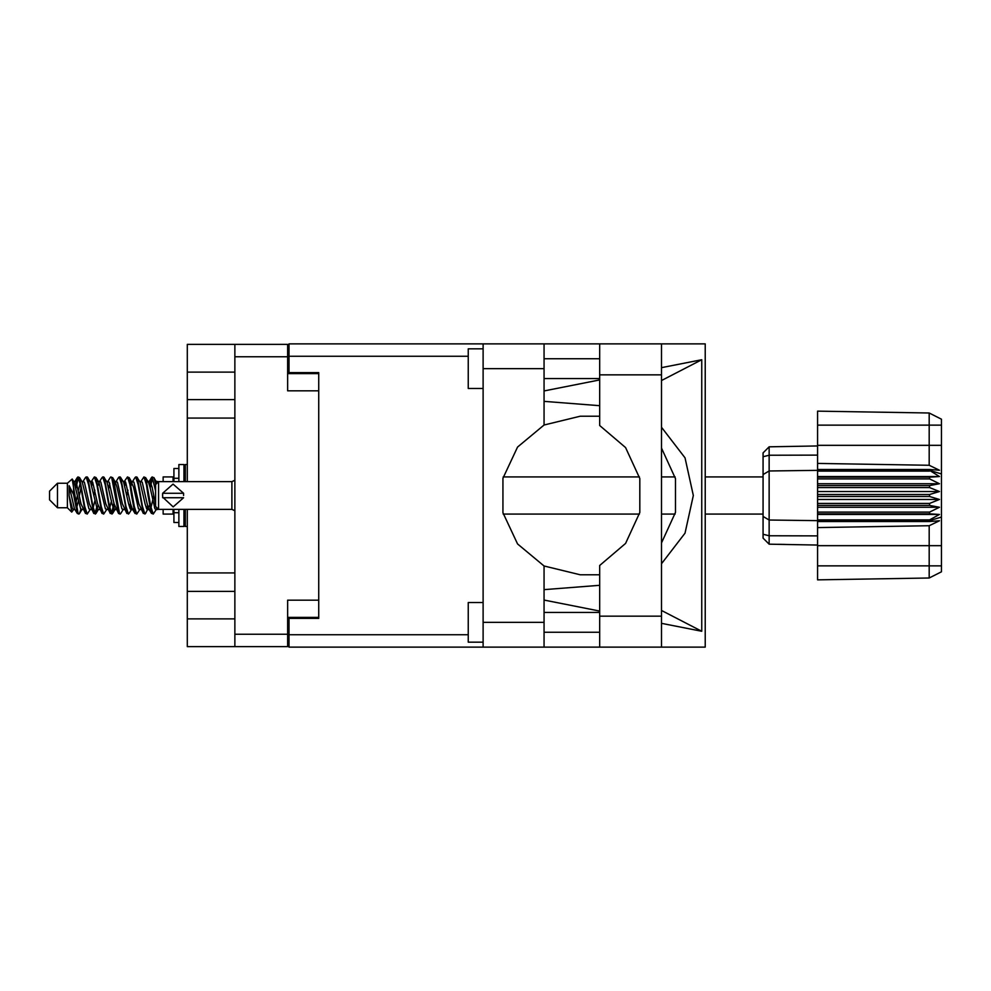 <?xml version="1.0" encoding="UTF-8"?>
<svg xmlns="http://www.w3.org/2000/svg" width="991" height="991" viewBox="0 0 991 991"><rect width="100%" height="100%" fill="white"/><g stroke="black" fill="none" stroke-linecap="round" stroke-linejoin="round"><path stroke-width="1.49" d="M234.904 372.158L187.349 372.158L187.349 481.626M187.349 509.374L187.349 618.842L234.904 618.842M318.718 600.212L287.613 600.212L287.613 646.578L187.349 646.578L187.349 618.842M187.349 372.158L187.349 344.422L287.613 344.422L287.613 390.788L318.718 390.788M287.613 617.356L318.718 617.356L318.718 618.347L289 618.347L289 634.785L468.309 634.785M468.309 356.215L289 356.215L289 372.653L318.718 372.653L318.718 373.644L287.613 373.644M234.904 646.578L234.904 344.422M483.162 642.218L468.309 642.218L468.309 602.59L483.162 602.59M483.162 388.41L468.309 388.41L468.309 348.782L483.162 348.782M483.162 622.311L543.997 622.311L543.997 647.073L483.162 647.073L483.162 343.927L599.666 343.927L599.666 425.548L625.569 447.61L639.827 478.492L639.827 512.508L625.569 543.39L599.666 565.452L599.666 647.073L705.22 647.073L705.22 343.927L661.493 343.927L661.493 647.073M543.997 343.927L543.997 368.689L483.162 368.689M289 356.215L289 343.927L483.162 343.927M483.162 647.073L289 647.073L289 634.785M57.478 507.788L57.478 483.212L49.55 491.14L49.55 499.86L57.478 507.788L67.388 507.788L71.748 512.149L73.644 509.56M57.478 483.212L67.388 483.212L67.388 507.788M157.235 508.532L157.235 509.25M163.181 509.374L163.181 514.032L173.091 514.032L173.091 509.374M80.866 509.163L79.54 513.499L78.921 514.032L78.091 513.115L73.619 487.584L73.619 494.546L69.159 485.701L69.159 495.735L71.748 512.149M163.181 481.626L163.181 476.968L173.091 476.968L173.091 481.626M763.132 474.565L769.177 470.911L769.177 544.183L763.132 538.138L763.132 452.862L769.177 446.817L817.612 445.962L769.177 446.817L769.177 470.911L817.612 470.403L817.612 496.491L929.558 496.491L929.558 494.509L939.468 491.536L929.558 487.51L929.558 485.578L939.468 483.781L929.558 478.913L929.558 477.117L939.468 476.584L929.558 470.403L817.612 470.403L817.612 463.404L929.137 465.299L929.137 413.061L941.45 419.218L941.45 571.782L929.137 577.939L817.612 579.884L817.612 565.836L929.137 565.836L929.137 525.701L817.612 527.596L817.612 565.836M817.612 519.879L817.612 520.597L929.558 520.597L929.558 519.879L817.612 519.879L817.612 513.883L929.558 513.883L929.558 512.087L817.612 512.087L817.612 513.883M817.612 496.491L817.612 505.422L929.558 505.422L929.558 503.49L939.468 499.464L929.558 496.491M941.45 473.983L929.558 470.403L929.558 469.523L817.612 469.523M817.612 463.404L817.612 445.306L941.45 445.306M941.45 425.164L817.612 425.164L817.612 411.116L929.137 413.061L941.45 419.218M817.612 512.087L817.612 505.422M763.132 516.435L769.177 520.089L817.612 520.597L817.612 521.477L929.558 521.477L929.558 520.597L941.45 517.017M941.45 571.782L929.137 577.939L929.137 565.836L941.45 565.836M178.838 468.458L173.883 468.458L173.883 481.626M173.883 509.374L173.883 522.542L178.838 522.542M178.838 509.374L178.838 526.407L183.979 526.407L183.979 509.374M178.838 481.626L178.838 464.593L183.979 464.593L183.979 481.626M185.367 509.374L185.367 526.407L187.349 526.407M183.979 465.981L185.367 464.593L185.367 481.626M157.235 509.374L158.622 509.374L158.622 481.626L157.235 481.626M231.931 481.626L231.931 509.374L158.622 509.374L155.649 506.401L155.649 484.599L158.622 481.626L231.931 481.626L234.904 480.288M162.586 495.5L162.685 493.32L173.091 484.116L183.521 493.32L162.685 493.32L162.685 497.68L183.521 497.68L173.115 506.884L162.648 497.135M157.235 509.56L154.968 508.866L150.013 487.238L148.34 482.084L146.916 481.837M140.933 509.56L138.455 508.866L133.5 487.238L131.023 481.44M124.432 509.56L121.943 508.866L117 487.238L115.315 482.084L113.891 481.837M107.92 509.56L105.43 508.866L98.827 482.134L96.053 477.501L94.393 476.968L96.87 484.611L101.825 513.115L103.683 514.032L101.206 506.389L96.053 477.501M91.407 509.56L88.93 508.866L82.315 482.134L79.54 477.501L77.88 476.968L80.358 484.611L85.313 513.115L87.171 514.032L84.693 506.389L79.54 477.501M149.567 505.583L145.59 513.499L143.299 513.499L138.876 503.762L133.921 482.134L131.444 481.44M131.444 509.56L129.078 513.499L126.786 513.499L122.364 503.762L117.409 482.134L114.522 481.44M114.547 505.583L112.565 513.499L110.274 513.499L105.851 503.762L100.896 482.134L100.066 481.44L97.378 481.837M98.035 505.583L96.053 513.499L93.761 513.499L89.339 503.762L84.384 482.134L81.906 481.44M150.236 509.163L148.799 508.916L147.126 503.762L142.171 482.134L139.694 481.44M133.723 509.163L132.286 508.916L130.614 503.762L125.659 482.134L123.181 481.44M107.92 481.44L110.274 477.501L110.905 476.968L111.735 477.885L118.536 513.499L114.101 503.762L109.146 482.134L106.669 481.44M102.023 513.499L97.589 503.762L92.646 482.134L90.156 481.44M85.511 513.499L81.076 503.762L76.134 482.134L75.304 481.44L74.275 482.518M148.34 508.916L147.535 509.56L146.718 508.866L145.058 503.762L140.09 482.084L136.708 476.968L135.036 477.501L132.683 481.44M132.063 508.482L131.023 509.56L130.205 508.866L128.557 503.762L123.578 482.084L120.196 476.968L118.536 477.501L116.17 481.44M115.315 508.916L114.522 509.56L113.692 508.866L112.045 503.762L107.065 482.084L103.683 476.968L102.023 477.501L99.657 481.44M99.657 509.56L97.18 508.866L90.553 482.084L87.171 476.968L85.511 477.501L83.145 481.44M83.145 509.56L80.667 508.866L74.065 482.134L72.17 478.987L73.619 487.584M543.997 368.689L543.997 425.028L517.513 447.077L502.895 478.269L502.895 512.731L517.513 543.923L543.997 565.972L543.997 622.311M155.649 504.902L152.081 487.238L150.434 482.134L149.604 481.44L148.576 482.518M78.921 514.032L77.248 513.499L74.474 508.866L69.159 485.701M661.493 563.792L684.979 533.183L693.328 495.5L684.979 457.817L661.493 427.208M661.493 448.019L675.466 478.665L675.466 512.335L661.493 542.981M148.055 495.5L151.363 513.115L153.221 514.032L150.743 506.389L145.788 477.885L143.93 476.968L146.408 484.611L148.055 495.5M123.181 509.56L120.828 513.499L120.196 514.032L119.366 513.115L114.411 484.611L112.763 477.885L110.905 476.968M131.543 495.5L134.85 513.115L136.708 514.032L134.231 506.389L129.276 477.885L127.418 476.968L129.895 484.611L131.543 495.5M75.266 485.417L77.88 476.968M78.4 477.328L75.886 488.006M77.248 513.499L73.619 494.546M93.761 513.499L88.62 484.611L86.143 476.968M95.421 514.032L92.943 506.389L87.803 477.501M113.94 502.994L111.426 513.672M110.274 513.499L105.133 484.611L102.655 476.968M111.933 514.032L109.456 506.389L104.315 477.501M126.786 513.499L121.633 484.611L119.155 476.968M128.446 514.032L125.968 506.389L120.828 477.501M143.299 513.499L138.145 484.611L135.668 476.968M144.959 514.032L142.481 506.389L137.34 477.501M155.649 490.879L152.18 476.968L149.567 485.417M152.701 477.328L150.186 488.006M74.895 509.56L72.417 508.866L69.159 495.735M154.435 507.689L155.215 502.994M91.779 485.417L92.448 481.837M109.691 483.311L108.911 488.006M124.804 485.417L125.461 481.837M96.635 507.689L94.913 513.672M130.44 502.994L129.66 507.689M131.06 505.583L130.403 509.163M147.572 505.583L146.916 509.163M155.686 484.574L154.039 477.885L152.18 476.968M80.135 483.311L78.4 490.136M157.235 507.987L157.235 509.201L156.244 506.996M111.426 500.864L109.691 507.689M94.913 500.864L93.179 507.689M78.4 500.864L76.666 507.689M153.729 495.5L150.966 507.689M157.098 483.15L153.84 477.501M187.349 399.584L234.904 399.584M187.349 572.959L234.904 572.959M234.904 418.041L187.349 418.041M234.904 591.416L187.349 591.416M289 632.208L287.613 632.208M287.613 358.792L289 358.792M599.666 343.927L661.493 343.927M599.666 358.692L543.997 358.692M599.666 378.5L543.997 378.5M599.666 612.5L543.997 612.5M599.666 632.308L543.997 632.308M543.997 390.888L599.666 379.9M661.493 367.711L701.715 359.783L701.715 631.217L661.493 610.419M543.997 600.112L599.666 611.1M661.493 623.289L701.715 631.217M543.997 647.073L599.666 647.073M318.718 372.653L318.718 618.347M599.666 574.73L580.255 574.755L543.997 565.972M599.666 585.285L543.997 589.67M599.666 405.715L543.997 401.33M543.997 425.028L580.255 416.245L599.666 416.27M701.715 359.783L661.493 380.581M156.206 509.56L153.221 514.032M90.156 509.56L87.171 514.032M106.669 509.56L103.683 514.032M118.536 513.499L120.196 514.032M139.694 509.56L136.708 514.032M91.407 481.44L94.393 476.968M124.432 481.44L127.418 476.968M140.933 481.44L143.93 476.968M157.235 483.013L157.235 481.44L156.206 481.44M67.388 483.212L72.17 478.987M127.938 490.136L126.898 495.5M94.913 490.136L93.872 495.5M77.372 495.5L75.886 502.994M132.063 482.518L131.06 485.417M115.551 482.518L114.547 485.417M99.038 482.518L98.035 485.417M80.915 488.006L79.429 495.5M817.612 521.477L817.612 527.596M929.558 513.883L939.468 514.416L929.558 519.879M929.558 505.422L939.468 507.219L929.558 512.087M817.612 503.49L929.558 503.49M817.612 494.509L929.558 494.509M817.612 487.51L929.558 487.51M817.612 485.578L929.558 485.578M817.612 478.913L929.558 478.913M817.612 477.117L929.558 477.117M817.612 425.164L817.612 445.306M785.169 544.468L778.084 544.344M817.612 545.038L769.177 544.183L763.132 538.138M817.612 471.121L929.558 471.121M929.558 521.477L939.468 520.795L929.137 525.701M929.137 465.299L939.468 470.205L929.558 469.523M817.612 476.584L939.468 476.584M817.612 483.781L939.468 483.781M817.612 491.536L939.468 491.536M817.612 499.464L939.468 499.464M817.612 507.219L939.468 507.219M817.612 514.416L939.468 514.416M183.632 495.5L183.521 493.32M287.613 356.71L234.904 356.71M234.904 634.29L287.613 634.29M599.666 616.167L661.493 616.167M599.666 374.833L661.493 374.833M941.45 545.694L817.612 545.694M763.132 534.322L769.177 535.735L817.612 535.933M817.612 455.067L769.177 455.265L763.132 456.678M178.838 478.306L173.883 478.306M178.838 512.694L173.883 512.694M503.193 514.032L639.48 514.032M661.493 514.032L675.082 514.032M705.22 514.032L763.132 514.032M503.193 476.968L639.48 476.968M661.493 476.968L675.082 476.968M705.22 476.968L763.132 476.968M148.34 482.084L145.59 477.501M131.828 482.084L129.078 477.501M115.315 482.084L112.565 477.501M149.604 481.44L147.944 481.44M151.549 477.501L148.799 482.084M151.549 513.499L148.799 508.916M135.036 513.499L132.286 508.916M77.248 477.501L74.895 481.44M114.931 509.56L112.565 513.499M98.419 509.56L96.053 513.499M81.906 509.56L79.54 513.499M149.604 509.56L147.535 509.56M133.091 509.56L131.023 509.56M116.17 509.56L114.522 509.56M75.304 481.44L73.644 481.44M183.979 525.019L185.367 526.407M185.367 464.593L187.349 464.593M231.931 509.374L234.904 510.712"/></g></svg>
